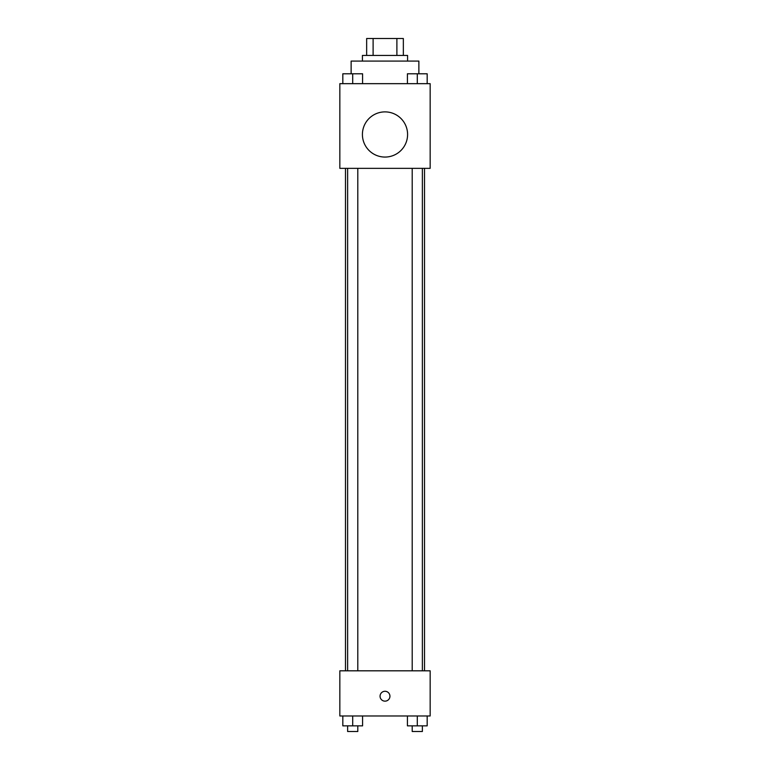 <?xml version="1.0" encoding="UTF-8"?>
<svg xmlns="http://www.w3.org/2000/svg" width="770" height="770" viewBox="0 0 770 770"><rect width="100%" height="100%" fill="white"/><g stroke="black" fill="none" stroke-linecap="round" stroke-linejoin="round"><path stroke-width="1.16" d="M373.113 55.44L373.113 38.5L366.655 38.5L366.655 55.44L366.655 38.5M373.113 38.5L403.345 38.5L403.345 55.44M396.887 55.44L396.887 38.5M362.42 61.08L362.42 55.44L407.58 55.44L407.58 61.08M418.87 73.737L418.87 61.08L351.13 61.08L351.13 73.737M339.839 83.66L430.161 83.66L430.161 168.351L339.839 168.351L339.839 83.66M385 157.061A22.58 22.58 0 0 1 365.442 123.181A22.58 22.58 0 0 1 404.558 123.181A22.58 22.58 0 0 1 385 157.061M339.839 670.814L430.161 670.814L430.161 715.975L339.839 715.975L339.839 670.814M385 701.152A4.938 4.938 0 0 1 380.726 693.741A4.938 4.938 0 0 1 389.274 693.741A4.938 4.938 0 0 1 385 701.152M407.417 715.975L407.417 725.85L427.177 725.85L427.177 715.975L427.177 725.85M417.292 725.85L417.292 715.975M422.374 725.85L422.374 731.5L412.21 731.5L412.21 725.85M342.823 715.975L342.823 725.85L362.583 725.85L362.583 715.975L362.583 725.85M352.708 725.85L352.708 715.975M357.79 725.85L357.79 731.5L347.626 731.5L347.626 725.85M407.417 83.66L407.417 73.785L427.177 73.785L427.177 83.66L427.177 73.785M417.292 83.66L417.292 73.785M422.374 73.785L412.21 73.785M342.823 83.66L342.823 73.785L362.583 73.785L362.583 83.66L362.583 73.785M352.708 83.66L352.708 73.785M357.79 73.785L347.626 73.785M424.52 670.814L424.52 168.351M345.48 670.814L345.48 168.351M412.21 168.351L412.21 670.814M422.374 168.351L422.374 670.814M357.79 670.814L357.79 168.351M347.626 670.814L347.626 168.351"/></g></svg>
